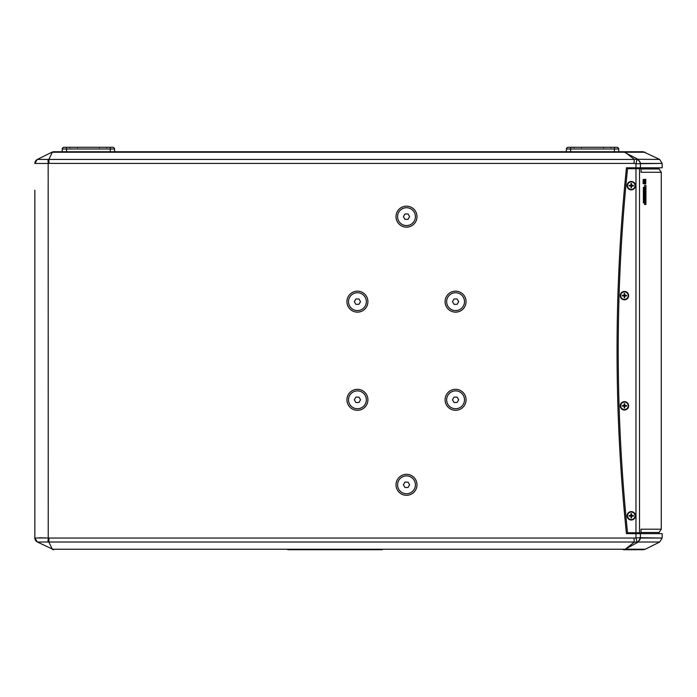 <?xml version="1.0" encoding="UTF-8"?>
<svg xmlns="http://www.w3.org/2000/svg" width="697" height="697" viewBox="0 0 697 697"><rect width="100%" height="100%" fill="white"/><g stroke="black" fill="none" stroke-linecap="round" stroke-linejoin="round"><path stroke-width="1.05" d="M641.013 532.499L659.031 532.499L659.031 533.658M659.031 167.803L659.031 168.962L641.013 168.962M641.013 171.131A3.572 3.537 90 0 1 641.196 172.264L641.013 168.7L635.978 168.7L635.978 532.761L627.535 532.761A1783.745 1783.745 0 0 1 627.535 168.7L635.978 168.7L635.978 167.803L662.15 167.803L662.15 163.42L640.674 163.42L637.964 159.308L659.684 159.43L643.253 151.746L53.747 151.746L62.155 151.746L62.251 149.001L110.248 149.001L110.248 151.746L566.321 151.746L566.417 149.001L614.414 149.001L614.414 151.746L622.273 151.746M641.013 530.33A3.572 3.537 -90 0 0 641.196 529.197L661.261 529.197L659.031 532.499M641.013 529.197L641.013 532.761L635.978 532.761L635.978 537.727L636.962 541.935A4.461 4.304 -31.5 0 0 640.395 537.727L634.07 538.04L634.218 542.153L638.199 542.031L640.395 537.727L662.15 538.04L662.15 533.658L626.455 533.658A1784.634 1784.634 0 0 1 626.455 167.803L635.978 167.803L635.978 163.734L662.15 163.42L659.684 159.43M35.129 161.87L34.85 163.42L37.316 159.43L52.458 151.937L48.868 159.404L37.368 159.404M634.218 542.153L625.209 549.245L623.44 549.715L643.253 549.715L645.248 549.245L625.209 549.245L645.248 549.245L659.684 542.031L662.15 538.04L640.674 538.04M287.826 549.715L382.409 549.715M48.851 542.031L52.458 549.524L53.747 549.715L37.446 542.031L634.287 542.031M47.945 542.031L48.232 537.988L34.85 537.988L37.316 542.031M634.07 538.04L48.982 538.04L48.86 542.031M39.38 537.805L41.201 537.823M41.925 537.831L42.543 537.84M44.181 537.866L45.523 537.892M47.579 537.962L48.232 537.988L48.163 163.481M34.85 538.04L37.368 542.057M34.85 190.194L34.85 537.988A4.461 4.452 -0 0 0 37.446 542.031M637.964 542.153L625.209 549.245M34.85 537.988L34.85 317.797M34.85 266.045L34.85 255.337M37.446 159.43A4.461 4.452 180 0 0 34.85 163.473L48.232 163.473L47.945 159.43M34.85 313.336L34.85 270.506M34.85 247.304L34.85 198.227M34.85 163.473A4.461 4.452 180 0 1 35.268 161.582M37.316 159.43L35.469 161.155M48.232 163.473L48.982 163.42L48.868 159.404M634.218 159.308L624.791 152.024L623.44 151.746L637.964 159.308L634.218 159.308L634.07 163.42L635.978 163.734L636.962 159.535A4.461 4.304 -148.5 0 1 640.395 163.734L640.395 167.803M416.989 216.645A10.481 10.481 0 0 1 401.254 225.732A10.481 10.481 0 0 1 401.254 207.567A10.481 10.481 0 0 1 416.989 216.645M466.066 301.653A10.481 10.481 0 0 1 450.332 310.731A10.481 10.481 0 0 1 450.332 292.574A10.481 10.481 0 0 1 466.066 301.653M466.066 399.808A10.481 10.481 0 0 1 450.332 408.886A10.481 10.481 0 0 1 450.332 390.729A10.481 10.481 0 0 1 466.066 399.808M367.911 399.808A10.481 10.481 0 0 1 352.177 408.886A10.481 10.481 0 0 1 352.177 390.729A10.481 10.481 0 0 1 367.911 399.808M367.911 301.653A10.481 10.481 0 0 1 352.177 310.731A10.481 10.481 0 0 1 352.177 292.574A10.481 10.481 0 0 1 367.911 301.653M416.989 484.816A10.481 10.481 0 0 1 401.254 493.894A10.481 10.481 0 0 1 401.254 475.737A10.481 10.481 0 0 1 416.989 484.816M642.294 151.746L643.253 151.746M618.683 149.001L618.779 151.746L618.683 149.001A1.786 1.786 0 0 0 616.897 147.285A1.786 1.786 0 0 1 618.683 149.001A1.786 1.786 0 0 0 616.897 147.285A1.786 1.786 0 0 1 618.683 149.001A1.786 1.786 0 0 0 616.897 147.285A1.786 1.786 0 0 1 618.683 149.001L614.414 149.001L614.414 147.285L616.897 147.285L568.194 147.285L570.686 147.285L568.194 147.285L570.686 147.285L570.686 151.746L565.781 151.746M618.779 151.746L619.319 151.746M114.526 149.001L114.622 151.746L114.526 149.001A1.786 1.786 0 0 0 112.74 147.285A1.786 1.786 0 0 1 114.526 149.001A1.786 1.786 0 0 0 112.74 147.285A1.786 1.786 0 0 1 114.526 149.001L110.248 149.001L110.248 147.285L112.74 147.285L64.037 147.285L66.529 147.285L64.037 147.285L66.529 147.285L66.529 151.746L61.624 151.746M114.622 151.746L115.162 151.746M53.747 151.746L52.458 151.937L53.747 151.746M631.456 186.143A0.462 0.462 0 0 1 631.743 185.846A0.531 0.531 0 0 0 631.743 185.454A0.462 0.462 0 0 1 631.456 185.158A0.531 0.531 0 0 0 631.055 185.158A0.462 0.462 0 0 1 630.768 185.454A0.531 0.531 0 0 0 630.768 185.846A0.462 0.462 0 0 1 631.055 186.143A0.531 0.531 0 0 0 631.456 186.143L631.438 186.857A1.22 1.22 0 0 1 631.073 186.857L630.768 185.846M624.625 296.12A0.462 0.462 0 0 1 624.921 295.833A0.531 0.531 0 0 0 624.921 295.441A0.462 0.462 0 0 1 624.625 295.145A0.531 0.531 0 0 0 624.233 295.145A0.462 0.462 0 0 1 623.946 295.441A0.531 0.531 0 0 0 623.946 295.833A0.462 0.462 0 0 1 624.233 296.12A0.531 0.531 0 0 0 624.625 296.12L624.617 296.835A1.22 1.22 0 0 1 624.251 296.835L623.946 295.833M624.625 406.316A0.462 0.462 0 0 1 624.921 406.029A0.531 0.531 0 0 0 624.921 405.628A0.462 0.462 0 0 1 624.625 405.34A0.531 0.531 0 0 0 624.233 405.34A0.462 0.462 0 0 1 623.946 405.628A0.531 0.531 0 0 0 623.946 406.029A0.462 0.462 0 0 1 624.233 406.316A0.531 0.531 0 0 0 624.625 406.316L624.617 407.031A1.22 1.22 0 0 1 624.251 407.031L623.946 406.029M631.456 516.303A0.462 0.462 0 0 1 631.743 516.007A0.531 0.531 0 0 0 631.743 515.614A0.462 0.462 0 0 1 631.456 515.318A0.531 0.531 0 0 0 631.055 515.318A0.462 0.462 0 0 1 630.768 515.614A0.531 0.531 0 0 0 630.768 516.007A0.462 0.462 0 0 1 631.055 516.303A0.531 0.531 0 0 0 631.456 516.303L631.438 517.017A1.22 1.22 0 0 1 631.073 517.017L630.768 516.007M635.446 515.806A4.191 4.191 0 0 1 629.156 519.439A4.191 4.191 0 0 1 629.156 512.182A4.191 4.191 0 0 1 635.446 515.806M628.624 405.828A4.191 4.191 0 0 1 622.334 409.461A4.191 4.191 0 0 1 622.334 402.195A4.191 4.191 0 0 1 628.624 405.828M628.624 295.633A4.191 4.191 0 0 1 622.334 299.266A4.191 4.191 0 0 1 622.334 291.999A4.191 4.191 0 0 1 628.624 295.633M635.446 185.655A4.191 4.191 0 0 1 629.156 189.288A4.191 4.191 0 0 1 629.156 182.022A4.191 4.191 0 0 1 635.446 185.655M659.031 168.962L661.261 172.264L641.013 172.264M644.803 189.95L645.466 192.869L645.073 199.534L644.559 201.494L644.559 200.492L644.063 200.675L643.479 195.944L644.559 185.437L645.927 185.437L645.927 204.5L644.559 204.5L644.559 202.827L645.71 202.827L645.71 187.388L644.673 187.388L644.925 189.88M644.76 179.408L644.507 183.886L644.76 179.408M644.864 183.886L645.204 179.373L645.387 183.886L645.195 180.575L644.864 183.886L645.195 180.575M645.579 179.408L645.788 183.886L645.579 179.408M643.07 182.57L643.2 179.504L643.558 183.363L643.165 183.616L643.07 182.57M643.418 180.645L643.139 181.237M643.2 179.504L643.078 183.616M643.819 179.408L644.045 183.886L643.819 179.408M644.559 191.387L643.845 195.857L644.559 191.387L644.559 200.492L645.396 192.869L644.864 190.508L644.559 191.387M644.559 202.81L643.366 202.81L643.366 187.432L644.185 187.432L643.427 194.463L643.95 201.651L644.559 201.494L644.559 202.81M645.248 197.364L644.472 201.494L643.862 201.651L644.559 201.494M644.011 181.115L643.95 182.719L644.011 181.115M645.762 181.115L645.701 182.719L645.762 181.115M644.586 182.867L644.542 180.427L644.586 182.867M645.84 204.5L645.84 185.437M644.673 179.408L644.673 183.886M644.542 180.427L644.542 182.867M645.222 183.886L645.108 179.373M645.405 179.408L645.605 180.148M645.823 179.408L645.701 183.886M645.64 181.115L645.701 182.719M643.732 179.408L643.854 180.148M644.167 179.408L643.958 183.886M643.889 181.115L643.95 182.719M645.326 191.902L644.882 189.889M644.472 191.387L644.769 190.508M644.045 192.781L644.472 188.085M643.34 194.463L644.098 187.432M644.472 201.494L643.862 201.651L643.366 198.863M644.472 202.81L644.472 201.651M643.845 195.857L644.054 192.137M644.472 200.492L644.472 191.823M627.509 515.806A3.746 3.746 0 0 1 633.129 512.565A3.746 3.746 0 0 1 633.129 519.056A3.746 3.746 0 0 1 627.509 515.806M631.456 515.318L631.552 513.706L631.743 515.614M631.874 515.632L633.364 515.519L631.883 515.458M631.743 516.007L633.364 516.102L631.438 516.425M631.438 517.017L631.604 516.433M630.637 515.989L629.147 516.102L630.628 516.163M630.768 515.614L629.147 515.519L631.055 515.318M631.081 515.188L630.968 513.706L630.907 515.188M631.055 516.303L631.073 517.017M627.509 185.655A3.746 3.746 0 0 1 633.129 182.405A3.746 3.746 0 0 1 633.129 188.896A3.746 3.746 0 0 1 627.509 185.655M631.456 185.158L631.552 183.546L631.743 185.454M631.874 185.472L633.364 185.358L631.883 185.297M631.743 185.846L633.364 185.942L631.438 186.273M631.438 186.857L631.604 186.282M630.637 185.829L629.147 185.942L630.628 186.003M630.768 185.454L629.147 185.358L631.055 185.158M631.081 185.036L630.968 183.546L630.907 185.027M631.055 186.143L631.073 186.857M620.687 295.633A3.746 3.746 0 0 1 626.307 292.392A3.746 3.746 0 0 1 626.307 298.882A3.746 3.746 0 0 1 620.687 295.633M624.625 295.145L624.721 293.533L624.921 295.441M625.052 295.458L626.533 295.345L625.061 295.284M624.921 295.833L626.533 295.929L624.608 296.251M624.617 296.835L624.782 296.26M623.815 295.816L622.325 295.929L623.806 295.99M623.946 295.441L622.325 295.345L624.233 295.145M624.251 295.014L624.137 293.533L624.076 295.005M624.233 296.12L624.251 296.835M620.687 405.828A3.746 3.746 0 0 1 626.307 402.578A3.746 3.746 0 0 1 626.307 409.069A3.746 3.746 0 0 1 620.687 405.828M624.625 405.34L624.721 403.72L624.921 405.628M625.052 405.645L626.533 405.532L625.061 405.48M624.921 406.029L626.533 406.116L624.608 406.447M624.617 407.031L624.782 406.456M623.815 406.002L622.325 406.116L623.806 406.177M623.946 405.628L622.325 405.532L624.233 405.34M624.251 405.21L624.137 403.72L624.076 405.201M624.233 406.316L624.251 407.031M568.194 147.285A1.786 1.786 0 0 0 566.417 149.001M64.037 147.285A1.786 1.786 0 0 0 62.251 149.001M464.498 301.653A8.922 8.922 0 0 1 451.116 309.381A8.922 8.922 0 0 1 451.116 293.925A8.922 8.922 0 0 1 464.498 301.653M452.484 301.653L454.035 298.978L457.127 298.978L458.67 301.653L457.127 304.328L454.035 304.328L452.484 301.653M464.498 399.808A8.922 8.922 0 0 1 451.116 407.536A8.922 8.922 0 0 1 451.116 392.08A8.922 8.922 0 0 1 464.498 399.808M452.484 399.808L454.035 397.133L457.127 397.133L458.67 399.808L457.127 402.483L454.035 402.483L452.484 399.808M415.421 216.645A8.922 8.922 0 0 1 402.038 224.373A8.922 8.922 0 0 1 402.038 208.917A8.922 8.922 0 0 1 415.421 216.645M403.406 216.645L404.957 213.97L408.05 213.97L409.592 216.645L408.05 219.328L404.957 219.328L403.406 216.645M366.343 399.808A8.922 8.922 0 0 1 352.961 407.536A8.922 8.922 0 0 1 352.961 392.08A8.922 8.922 0 0 1 366.343 399.808M354.329 399.808L355.879 397.133L358.972 397.133L360.515 399.808L358.972 402.483L355.879 402.483L354.329 399.808M366.343 301.653A8.922 8.922 0 0 1 352.961 309.381A8.922 8.922 0 0 1 352.961 293.925A8.922 8.922 0 0 1 366.343 301.653M354.329 301.653L355.879 298.978L358.972 298.978L360.515 301.653L358.972 304.328L355.879 304.328L354.329 301.653M415.421 484.816A8.922 8.922 0 0 1 402.038 492.544A8.922 8.922 0 0 1 402.038 477.088A8.922 8.922 0 0 1 415.421 484.816M403.406 484.816L404.957 482.132L408.05 482.132L409.592 484.816L408.05 487.491L404.957 487.491L403.406 484.816M637.302 532.761L637.302 533.658M637.302 167.803L637.302 168.7M624.974 549.245L52.458 549.245M48.982 538.04L48.232 537.988M638.199 542.031L659.684 542.031M640.395 537.727L640.395 533.658M625.209 152.216L645.248 152.216M634.287 159.43L48.868 159.43M48.982 163.42L634.07 163.42M52.458 152.216L624.974 152.216M639.515 532.761L639.515 168.7M633.364 516.102A2.126 2.126 0 0 0 633.364 515.519M630.968 517.915A2.126 2.126 0 0 0 631.552 517.915M629.147 515.519A2.126 2.126 0 0 0 629.147 516.102M631.552 513.706A2.126 2.126 0 0 0 630.968 513.706M633.251 515.519A2.021 2.021 0 0 1 633.251 516.102M631.543 517.81A2.021 2.021 0 0 1 630.968 517.81M629.26 516.102A2.021 2.021 0 0 1 629.26 515.519M630.968 513.811A2.021 2.021 0 0 1 631.543 513.811M633.364 185.942A2.126 2.126 0 0 0 633.364 185.358M630.968 187.754A2.126 2.126 0 0 0 631.552 187.754M629.147 185.358A2.126 2.126 0 0 0 629.147 185.942M631.552 183.546A2.126 2.126 0 0 0 630.968 183.546M633.251 185.358A2.021 2.021 0 0 1 633.251 185.942M631.543 187.65A2.021 2.021 0 0 1 630.968 187.65M629.26 185.942A2.021 2.021 0 0 1 629.26 185.358M630.968 183.651A2.021 2.021 0 0 1 631.543 183.651M626.533 295.929A2.126 2.126 0 0 0 626.533 295.345M624.137 297.741A2.126 2.126 0 0 0 624.721 297.741M622.325 295.345A2.126 2.126 0 0 0 622.325 295.929M624.721 293.533A2.126 2.126 0 0 0 624.137 293.533M626.429 295.345A2.021 2.021 0 0 1 626.429 295.92M624.721 297.636A2.021 2.021 0 0 1 624.137 297.636M622.43 295.92A2.021 2.021 0 0 1 622.43 295.345M624.137 293.637A2.021 2.021 0 0 1 624.721 293.637M626.533 406.116A2.126 2.126 0 0 0 626.533 405.532M624.137 407.937A2.126 2.126 0 0 0 624.721 407.937M622.325 405.532A2.126 2.126 0 0 0 622.325 406.116M624.721 403.72A2.126 2.126 0 0 0 624.137 403.72M626.429 405.541A2.021 2.021 0 0 1 626.429 406.116M624.721 407.823A2.021 2.021 0 0 1 624.137 407.823M622.43 406.116A2.021 2.021 0 0 1 622.43 405.541M624.137 403.833A2.021 2.021 0 0 1 624.721 403.833M661.261 172.264L661.261 529.197M581.481 147.729L581.934 147.285L581.481 147.729M610.929 147.729L611.374 147.285M603.611 147.729L603.166 147.285M574.171 147.729L573.718 147.285M106.772 147.729L107.216 147.285M99.453 147.729L99.009 147.285M77.323 147.729L77.768 147.285M70.005 147.729L69.561 147.285"/></g></svg>
